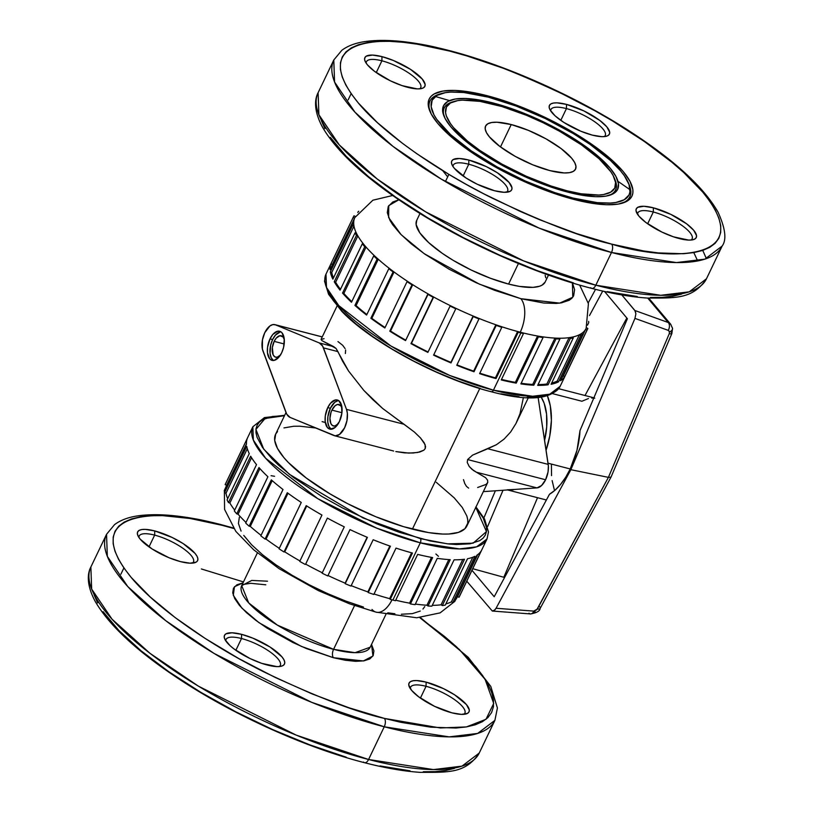 <?xml version="1.0" encoding="UTF-8"?>
<svg xmlns="http://www.w3.org/2000/svg" width="813" height="813" viewBox="0 0 813 813"><rect width="100%" height="100%" fill="white"/><g stroke="black" fill="none" stroke-linecap="round" stroke-linejoin="round"><path stroke-width="1.22" d="M672.046 327.283L672.056 327.334A6.331 3.445 170.9 0 1 672.534 328.381A6.331 3.445 170.9 0 1 669.526 331.948L669.282 333.665A6.331 1.474 23 0 0 671.863 333.533A6.331 1.474 -157 0 1 669.282 333.665L669.384 331.419L668.306 330.393L634.953 318.381L635.878 313.909L635.309 311.135L621.833 294.946L634.902 310.505L668.256 322.517L647.717 298.076L668.256 322.517L670.786 324.387M507.139 489.792L514.659 489.446A55.416 29.065 104.5 0 1 507.881 489.914M570.238 468.959L548.023 463.207L570.238 468.959A55.416 29.065 -75.5 0 0 580.004 430.575L576.986 450.219L570.238 468.959L565.726 477.201L560.645 484.314L555.177 490.066L549.486 494.263A55.416 29.065 -75.5 0 0 570.238 468.959M284.326 339.641L283.036 336.948L279.875 335.718L276.237 338.106L274.164 341.369L284.204 343.97L274.164 341.369A11.087 5.813 104.5 0 1 281.237 335.759A11.087 5.813 104.5 0 1 284.306 339.57M338.411 423.614L334.783 426.012L332.547 425.585L330.871 423.593L329.926 418.36L331.084 412.069L331.897 410.118L341.938 412.709L331.897 410.118A11.087 5.813 104.5 0 1 338.97 404.508A11.087 5.813 104.5 0 1 342.039 408.309M280.871 331.806A15.041 7.886 -75.5 0 0 272.629 339.539L270.018 338.869A15.041 7.886 104.5 0 1 279.621 331.257A15.041 7.886 104.5 0 1 281.684 352.761L283.615 347.283L284.255 338.909L282.05 332.873L280.8 331.765L277.772 331.186L272.833 334.438L270.018 338.869L267.548 347.232L267.447 352.72L269.652 358.767L270.902 359.874L273.93 360.444L278.869 357.192L281.684 352.761A15.041 7.886 104.5 0 1 272.081 360.372A15.041 7.886 104.5 0 1 270.018 338.869L272.629 339.539A15.041 7.886 -75.5 0 0 273.442 360.505M338.604 400.545A15.041 7.886 -75.5 0 0 330.363 408.289L327.751 407.608A15.041 7.886 104.5 0 1 337.354 399.996A15.041 7.886 104.5 0 1 339.417 421.51L341.877 413.136L341.551 405.25L338.533 400.504L335.505 399.935L330.566 403.187L327.751 407.608L325.281 415.971L325.18 421.459L327.375 427.506L330.088 429.183L334.986 427.526L339.417 421.51A15.041 7.886 104.5 0 1 329.814 429.122A15.041 7.886 104.5 0 1 327.751 407.608L330.363 408.289L327.893 416.652L327.791 422.14L328.97 426.581L331.247 429.284M324.031 338.655L321.074 339.499L321.958 340.637L333.777 346.694L319.316 342.944L275.485 324.834L322.233 336.938L275.485 324.834L319.316 342.944L322.659 346.155L346.49 409.376L347.364 413.37L346.968 420.565L344.641 427.719L339.499 434.437L335.251 435.859L290.119 417.425L286.776 414.213L262.396 349.112L262.467 339.814L264.794 332.649A15.833 8.303 104.5 0 1 274.906 324.641A15.833 8.303 104.5 0 1 275.485 324.834L272.802 324.6L269.936 325.942L264.794 332.649A15.833 8.303 104.5 0 0 262.945 350.992L285.983 412.506A18.994 9.959 104.5 0 0 290.119 417.425L333.95 435.544A15.833 8.303 104.5 0 0 334.529 435.738L393.634 451.032M345.627 349.986L345.373 353.513M337.964 341.582L342.68 345.291L345.078 348.594M523.399 397.496L520.025 413.654L516.011 423.421L510.676 431.947L504.121 439.071L496.438 444.701L487.759 448.746L548.196 464.386L487.759 448.746L472.556 455.138L467.627 459.558L545.594 479.751A15.833 8.303 -75.5 0 0 548.196 464.386L538.145 397.547L548.379 466.164L548.033 472.007L545.594 479.751L467.627 459.558L472.556 455.138L496.438 444.701L504.121 439.071L510.676 431.947L516.011 423.421L528.318 397.77M453.349 101.706A94.989 28.303 25.6 0 0 444.365 116.991A94.989 28.303 25.6 0 1 452.353 101.981L454.294 101.401A93.404 27.835 -154.4 0 1 494.334 104.44A93.404 27.835 -154.4 0 1 614.354 178.088A93.404 27.835 -154.4 0 1 566.813 190.73L566.783 191.868L566.813 190.73L581.132 193.789L598.825 195.029L603.48 194.531L610.634 192.183L614.719 188.128L615.573 182.508L613.154 175.547L610.746 171.645L599.018 158.718L581.386 144.826L559.395 131.167L543.216 122.783L526.56 115.344L502.058 106.594L480.016 101.381L462.323 100.131L457.668 100.629L450.504 102.977L446.428 107.042L445.575 112.651L446.378 115.985L450.402 123.515L453.583 127.651L467.414 141.035L479.751 150.344L501.753 164.002L526.235 176.238L551.092 186.014L566.813 190.73A93.404 27.835 -154.4 0 1 469.823 142.986A93.404 27.835 -154.4 0 1 454.294 101.401M493.105 102.977L493.085 104.115L493.105 102.977L501.093 105.212L526.418 114.257L543.643 121.94L560.37 130.608L575.939 139.938L589.781 149.551L601.335 159.094L610.177 168.189L615.949 176.492L618.449 183.697L617.575 189.5L613.348 193.697L605.949 196.126L595.644 196.685L582.85 195.354L568.033 192.193A96.574 28.77 -154.4 0 1 443.949 116.035A96.574 28.77 -154.4 0 1 493.105 102.977A96.574 28.77 -154.4 0 1 593.378 152.336A96.574 28.77 -154.4 0 1 609.435 195.323A96.574 28.77 -154.4 0 1 568.033 192.193L551.783 187.315L534.72 180.913L517.495 173.22L500.778 164.551L485.198 155.232L471.367 145.618L459.812 136.076L450.971 126.97L445.189 118.668L442.689 111.472L443.573 105.66L447.79 101.462L455.199 99.044L465.493 98.485L478.298 99.806L493.105 102.977M614.709 179.023A94.989 28.303 25.6 0 1 608.429 195.598A94.989 28.303 25.6 0 0 615.126 179.968L614.354 178.088M440.422 93.881A110.822 33.018 25.6 0 0 430.158 111.818A110.822 33.018 25.6 0 1 439.427 94.156L441.368 93.576A109.237 32.55 -154.4 0 1 488.196 97.123A109.237 32.55 -154.4 0 1 628.561 183.26A109.237 32.55 -154.4 0 1 572.952 198.047L572.931 199.175L572.952 198.047A109.237 32.55 -154.4 0 1 459.528 142.204A109.237 32.55 -154.4 0 1 441.368 93.576M486.967 95.66L486.946 96.808L486.967 95.66L496.255 98.261L525.737 108.79L545.787 117.733L565.248 127.824L583.378 138.677L599.486 149.877L612.931 160.974L623.225 171.563L629.953 181.238L632.86 189.612L632.839 193.209L631.833 196.37L629.851 199.063L626.925 201.258L618.307 204.083L606.315 204.734L591.417 203.189L574.181 199.5A112.407 33.496 -154.4 0 1 429.752 110.863A112.407 33.496 -154.4 0 1 486.967 95.66A112.407 33.496 -154.4 0 1 603.673 153.118A112.407 33.496 -154.4 0 1 622.362 203.148A112.407 33.496 -154.4 0 1 574.181 199.5L555.269 193.829L535.401 186.37L515.361 177.427L495.889 167.336L477.759 156.482L461.662 145.293L448.207 134.186L437.922 123.596L431.195 113.932L428.288 105.548L428.309 101.95L429.315 98.79L431.286 96.107L434.223 93.912L442.841 91.086L454.833 90.436L469.731 91.981L486.967 95.66M628.916 184.195A110.822 33.018 25.6 0 1 621.366 203.433A110.822 33.018 25.6 0 0 629.323 185.14L628.561 183.26M566.437 108.596A30.081 8.963 25.6 0 0 550.716 110.944A30.081 8.963 -154.4 0 1 550.98 109.491A30.081 8.963 -154.4 0 1 566.437 108.596L560.797 120.375L566.437 108.596A30.081 8.963 -154.4 0 1 594.394 121.544A30.081 8.963 -154.4 0 1 605.238 135.486A30.081 8.963 -154.4 0 1 604.272 136.604A30.081 8.963 25.6 0 0 596.112 122.773A30.081 8.963 25.6 0 0 566.437 108.596L566.519 104.399L566.437 108.596M592.311 135.121A33.252 9.908 -154.4 0 1 549.598 108.901A33.252 9.908 -154.4 0 1 566.519 104.399L583.917 110.934L599.801 120.436L606.823 126.858L609.669 132.194L609.364 134.196L607.911 135.639L605.37 136.472L601.823 136.665L592.311 135.121L580.848 131.239L563.795 122.397L555.055 115.802L550.025 109.806L549.161 107.326L549.466 105.334L550.919 103.881L553.47 103.048L557.017 102.855L566.519 104.399A33.252 9.908 -154.4 0 1 601.041 121.401A33.252 9.908 -154.4 0 1 606.569 136.198A33.252 9.908 -154.4 0 1 592.311 135.121M653.296 212.01A30.081 8.963 25.6 0 0 637.575 214.368A30.081 8.963 -154.4 0 1 637.839 212.915A30.081 8.963 -154.4 0 1 653.296 212.01L647.656 223.788L653.296 212.01A30.081 8.963 -154.4 0 1 681.253 224.957A30.081 8.963 -154.4 0 1 692.097 238.9A30.081 8.963 -154.4 0 1 691.131 240.028A30.081 8.963 25.6 0 0 682.971 226.187A30.081 8.963 25.6 0 0 653.296 212.01L653.378 207.823L653.296 212.01M679.17 238.534A33.252 9.908 -154.4 0 1 636.457 212.325A33.252 9.908 -154.4 0 1 653.378 207.823L670.776 214.358L686.66 223.86L693.682 230.272L696.528 235.607L696.223 237.609L694.769 239.052L692.219 239.896L688.672 240.089L673.581 236.857L661.772 232.01L645.888 222.508L638.866 216.085L636.02 210.75L636.325 208.748L637.778 207.305L643.876 206.278L653.378 207.823A33.252 9.908 -154.4 0 1 687.9 224.815A33.252 9.908 -154.4 0 1 693.428 239.622A33.252 9.908 -154.4 0 1 679.17 238.534M468.755 164.236A30.081 8.963 25.6 0 0 453.024 166.594A30.081 8.963 -154.4 0 1 453.298 165.13A30.081 8.963 -154.4 0 1 468.755 164.236L463.105 176.014L468.755 164.236A30.081 8.963 -154.4 0 1 496.702 177.183A30.081 8.963 -154.4 0 1 507.546 191.126A30.081 8.963 -154.4 0 1 506.58 192.254A30.081 8.963 25.6 0 0 498.42 178.413A30.081 8.963 25.6 0 0 468.755 164.236L468.827 160.049L468.755 164.236M494.629 190.76A33.252 9.908 -154.4 0 1 451.906 164.541A33.252 9.908 -154.4 0 1 468.827 160.049L486.225 166.574L497.353 172.773L509.131 182.498L511.987 187.833L511.682 189.836L510.229 191.279L504.131 192.305L494.629 190.76L477.231 184.236L466.113 178.037L454.325 168.311L452.333 165.446L451.479 162.976L451.774 160.974L453.227 159.531L459.325 158.505L468.827 160.049A33.252 9.908 -154.4 0 1 503.349 177.041A33.252 9.908 -154.4 0 1 508.877 191.838A33.252 9.908 -154.4 0 1 494.629 190.76M381.897 60.812A30.081 8.963 25.6 0 0 366.165 63.17A30.081 8.963 -154.4 0 1 366.439 61.717A30.081 8.963 -154.4 0 1 381.897 60.812L376.256 72.591L381.897 60.812A30.081 8.963 -154.4 0 1 409.854 73.759A30.081 8.963 -154.4 0 1 420.697 87.702A30.081 8.963 -154.4 0 1 419.721 88.83A30.081 8.963 25.6 0 0 411.561 74.989A30.081 8.963 25.6 0 0 381.897 60.812L381.978 56.625L381.897 60.812M407.77 87.337A33.252 9.908 -154.4 0 1 365.047 61.127A33.252 9.908 -154.4 0 1 381.978 56.625L393.441 60.508L410.494 69.349L422.272 79.074L425.128 84.42L424.823 86.412L423.37 87.855L420.819 88.698L417.272 88.891L402.171 85.66L390.372 80.812L374.488 71.31L367.466 64.888L365.474 62.032L364.62 59.552L364.915 57.55L366.368 56.107L372.466 55.081L381.978 56.625A33.252 9.908 -154.4 0 1 416.49 73.617A33.252 9.908 -154.4 0 1 422.018 88.424A33.252 9.908 -154.4 0 1 407.77 87.337M138.921 537.474A30.081 8.963 -154.4 0 1 139.196 536.011A30.081 8.963 -154.4 0 1 154.653 535.117L154.724 530.919A33.252 9.908 -154.4 0 1 189.246 547.921A33.252 9.908 -154.4 0 1 194.774 562.718A33.252 9.908 -154.4 0 1 180.527 561.641L169.053 557.759L152.011 548.917L140.222 539.182L138.23 536.326L137.377 533.846L137.671 531.854L139.125 530.401L141.675 529.568L145.222 529.375L154.724 530.919L172.122 537.454L183.25 543.643L195.029 553.379L197.02 556.234L197.874 558.714L197.579 560.716L196.126 562.159L190.029 563.185L180.527 561.641A33.252 9.908 -154.4 0 1 137.804 535.421A33.252 9.908 -154.4 0 1 154.724 530.919L154.653 535.117A30.081 8.963 25.6 0 0 138.921 537.464M241.512 638.53A30.081 8.963 25.6 0 0 225.78 640.888A30.081 8.963 -154.4 0 1 226.055 639.435A30.081 8.963 -154.4 0 1 241.512 638.53L235.861 650.309L241.512 638.53A30.081 8.963 -154.4 0 1 269.459 651.477A30.081 8.963 -154.4 0 1 280.302 665.42A30.081 8.963 -154.4 0 1 279.337 666.548A30.081 8.963 25.6 0 0 271.176 652.707A30.081 8.963 25.6 0 0 241.512 638.53L241.583 634.343L241.512 638.53M267.386 665.054A33.252 9.908 -154.4 0 1 224.662 638.845A33.252 9.908 -154.4 0 1 241.583 634.343L253.056 638.225L270.099 647.067L281.887 656.792L283.879 659.658L284.733 662.138L284.438 664.13L282.985 665.573L280.434 666.416L276.887 666.609L261.786 663.378L249.987 658.53L234.103 649.028L230.12 645.735L225.089 639.75L224.225 637.27L224.53 635.268L225.984 633.825L232.081 632.799L241.583 634.343A33.252 9.908 -154.4 0 1 276.105 651.335A33.252 9.908 -154.4 0 1 281.633 666.142A33.252 9.908 -154.4 0 1 267.386 665.054M426.053 686.304A30.081 8.963 25.6 0 0 410.321 688.662A30.081 8.963 -154.4 0 1 410.595 687.209A30.081 8.963 -154.4 0 1 426.053 686.304L420.412 698.093L426.053 686.304A30.081 8.963 -154.4 0 1 454.01 699.261A30.081 8.963 -154.4 0 1 464.853 713.204A30.081 8.963 -154.4 0 1 463.877 714.322A30.081 8.963 25.6 0 0 455.727 700.491A30.081 8.963 25.6 0 0 426.053 686.304L426.134 682.117L426.053 686.304M451.926 712.838A33.252 9.908 -154.4 0 1 409.203 686.619A33.252 9.908 -154.4 0 1 426.134 682.117L443.532 688.652L454.65 694.841L466.428 704.576L469.284 709.912L468.979 711.914L467.526 713.357L461.428 714.383L451.926 712.838L434.528 706.304L418.644 696.802L411.622 690.379L408.776 685.044L409.081 683.052L410.535 681.599L413.085 680.766L416.622 680.572L426.134 682.117A33.252 9.908 -154.4 0 1 460.656 699.119A33.252 9.908 -154.4 0 1 466.174 713.916A33.252 9.908 -154.4 0 1 451.926 712.838M154.653 535.117L149.003 546.895L154.653 535.117A30.081 8.963 -154.4 0 1 182.6 548.064A30.081 8.963 -154.4 0 1 193.443 562.007A30.081 8.963 -154.4 0 1 192.478 563.124A30.081 8.963 25.6 0 0 184.317 549.293A30.081 8.963 25.6 0 0 154.653 535.117M442.679 170.608L447.678 176.848M333.574 649.333A6.331 3.323 -75.5 0 0 333.421 657.717L301.369 646.406L259.012 622.687L241.868 608.104L233.29 595.299L234.479 586.701L243.026 582.85L236.837 584.832L233.443 588.206L232.731 592.87L234.744 598.653L239.388 605.329L246.481 612.636L255.77 620.299L266.877 628.022L292.822 642.473L306.664 648.652L333.421 657.717A6.331 3.323 104.5 0 1 333.574 649.333A71.239 21.229 25.6 0 0 370.189 647.209L355.057 652.676L333.574 649.333L354.539 605.594L333.574 649.333L277.304 625.085L248.707 602.921L241.695 585.645A71.239 21.229 25.6 0 0 267.375 618.663A71.239 21.229 25.6 0 0 333.574 649.333M267.518 581.204L251.756 580.421L241.695 585.645L243.697 584.374L250.739 583.297L265.79 584.811M591.823 288.422A6.331 3.323 -75.5 0 0 595.817 285.2L611.488 252.487A6.331 3.323 -75.5 0 0 611.64 244.113C582.789 237.65 542.932 222.295 492.078 198.047C442.648 173.657 385.159 135.578 358.32 102.987C300.668 32.144 395.86 34.126 449.498 51.046L417.455 44.207L402.994 42.266L389.752 41.331L377.872 41.433L367.466 42.54L358.624 44.674L351.45 47.794L345.992 51.869L342.314 56.869L340.444 62.753L340.413 69.44L342.202 76.889L345.81 85.009L351.206 93.739L358.32 102.987L377.445 122.682L402.455 143.322L416.876 153.759L448.847 174.348L466.103 184.307L483.969 193.911L520.869 211.695L539.558 219.703L576.478 233.555L611.64 244.113L643.693 250.963L658.154 252.904L683.266 253.737L693.682 252.619L702.513 250.495L709.698 247.376L715.155 243.29L718.834 238.29L720.704 232.416L720.735 225.719L718.936 218.28L715.328 210.15L709.942 201.421L702.828 192.173L683.703 172.488L671.873 162.234L644.272 141.401L612.291 120.812L595.045 110.853L558.866 92.093L521.59 75.467L502.993 68.15L466.774 55.884L449.498 51.046A6.331 3.323 -75.5 0 0 448.42 50.355A6.331 3.323 -75.5 0 0 447.241 50.477A6.331 3.323 104.5 0 1 448.42 50.355A6.331 3.323 104.5 0 1 449.498 51.046C478.359 57.51 518.216 72.865 569.07 97.113C618.5 121.503 675.989 159.582 702.828 192.173C760.48 263.016 665.288 261.034 611.64 244.113A6.331 3.323 104.5 0 1 611.488 252.487L676.406 262.579L704.901 259.134L722.137 246.065A215.313 64.156 -154.4 0 1 611.488 252.487L595.817 285.2A215.313 64.156 25.6 0 0 706.467 278.778L689.231 291.837L660.735 295.292L595.817 285.2A6.331 3.323 104.5 0 1 591.823 288.422A6.331 3.323 104.5 0 1 590.746 287.731M697.706 260.953L693.794 252.599M630.085 189.764L617.951 181.309M449.538 100.609L435.341 96.462M702.757 250.414L706.385 258.625M545.127 282.091L542.007 285.18L539.558 286.247L533.003 287.355L519.507 286.41L508.582 284.072L518.42 263.534L508.582 284.072A71.239 21.229 25.6 0 0 545.198 281.948L548.49 275.058M586.417 327.771A128.241 38.211 25.6 0 1 585.553 329.458L586.986 330.149L564.781 376.48L563.358 375.799A128.241 38.211 -154.4 0 1 562.037 377.537A128.241 38.211 25.6 0 0 563.358 375.799L585.553 329.458A128.241 38.211 -154.4 0 1 581.356 333.635L582.718 334.387L560.513 380.728A129.826 38.678 25.6 0 0 564.781 376.48L563.358 375.799L585.553 329.458L586.986 330.149A129.826 38.678 -154.4 0 0 587.84 328.462L586.427 327.781L587.84 328.462A129.826 38.678 -154.4 0 1 587.575 329.062A129.826 38.678 -154.4 0 1 586.986 330.149L564.781 376.48A129.826 38.678 -154.4 0 1 560.513 380.728L582.718 334.387A129.826 38.678 -154.4 0 1 580.756 335.505L558.561 381.836A129.826 38.678 -154.4 0 1 551.072 384.295L573.277 337.954A129.826 38.678 -154.4 0 1 570.299 338.452L548.104 384.793A129.826 38.678 -154.4 0 1 537.688 385.362L559.893 339.021A129.826 38.678 -154.4 0 1 556.011 338.889L533.806 385.23A129.826 38.678 -154.4 0 1 520.859 383.888L543.064 337.547A129.826 38.678 -154.4 0 1 538.43 336.795L516.225 383.136A129.826 38.678 -154.4 0 1 501.255 379.935L523.45 333.594A129.826 38.678 -154.4 0 1 520.859 332.934A129.826 38.678 -154.4 0 1 518.237 332.243L496.032 378.584A129.826 38.678 -154.4 0 1 479.609 373.655A129.826 38.678 25.6 0 0 496.032 378.584L495.422 377.852L517.617 331.511A128.241 38.211 25.6 0 0 520.249 332.202A25.335 13.282 -75.5 0 0 520.869 298.696L543.765 303.025L556.133 303.442L561.265 302.883L569.151 300.302L571.834 298.29L573.653 295.83L574.588 289.641L572.423 282.944L572.779 297.223L559.69 303.117L520.869 298.696A25.335 13.282 104.5 0 1 520.249 332.202A128.241 38.211 25.6 0 0 522.84 332.863A128.241 38.211 25.6 0 0 537.566 336.013A128.241 38.211 25.6 0 0 542.21 336.765A128.241 38.211 25.6 0 0 554.944 338.086A128.241 38.211 25.6 0 0 558.826 338.218A128.241 38.211 25.6 0 0 569.07 337.659A128.241 38.211 25.6 0 0 572.037 337.151A128.241 38.211 25.6 0 0 579.405 334.743A128.241 38.211 25.6 0 0 581.356 333.635A128.241 38.211 25.6 0 0 585.553 329.458A128.241 38.211 25.6 0 0 586.143 328.381L588.419 303.666L579.669 285.099M491.438 391.785A3.171 1.656 -75.5 0 0 493.43 390.179L520.859 332.934L493.43 390.179A129.826 38.678 25.6 0 0 560.147 386.307L549.761 394.183L532.576 396.266L493.43 390.179A3.171 1.656 104.5 0 1 491.438 391.785A3.171 1.656 104.5 0 1 490.9 391.439M588.734 322.588L587.484 325.2L588.734 322.588A129.826 38.678 -154.4 0 0 588.612 321.389A129.826 38.678 -154.4 0 1 588.734 322.588M475.808 507.373L486.459 531.611L473.105 543.175L447.587 543.856L420.372 538.643A3.171 1.656 104.5 0 1 420.301 542.83L459.436 548.907L476.621 546.834L487.007 538.958A129.826 38.678 -154.4 0 1 420.301 542.83L392.872 600.065A129.826 38.678 25.6 0 0 395.464 600.726L417.669 554.385A129.826 38.678 25.6 0 0 432.638 557.586L410.433 603.927A129.826 38.678 25.6 0 0 415.077 604.679L437.282 558.338A129.826 38.678 25.6 0 0 450.219 559.679L428.014 606.02A129.826 38.678 25.6 0 0 431.896 606.152L454.101 559.811A129.826 38.678 25.6 0 0 464.518 559.242L442.313 605.583A129.826 38.678 25.6 0 0 445.29 605.085L467.495 558.744A129.826 38.678 25.6 0 0 474.975 556.295L452.77 602.636A129.826 38.678 25.6 0 0 454.731 601.518L476.926 555.177A129.826 38.678 25.6 0 0 481.194 550.94L458.999 597.281A129.826 38.678 25.6 0 0 459.589 596.193L487.007 538.958L488.481 531.926L484.538 518.979L476.001 506.966M322.1 421.632L325.322 422.486M482.058 549.253L459.853 595.594A129.826 38.678 -154.4 0 1 458.999 597.281L457.567 596.59A128.241 38.211 -154.4 0 1 456.256 598.338A128.241 38.211 25.6 0 0 457.567 596.59L477.648 554.69L457.567 596.59L458.999 597.281L481.194 550.94A129.826 38.678 -154.4 0 1 476.926 555.177L454.731 601.518A129.826 38.678 -154.4 0 1 452.77 602.636L474.975 556.295A129.826 38.678 -154.4 0 1 467.495 558.744L445.29 605.085A129.826 38.678 -154.4 0 1 442.313 605.583L464.518 559.242A129.826 38.678 -154.4 0 1 454.101 559.811L431.896 606.152A129.826 38.678 -154.4 0 1 428.014 606.02L450.219 559.679A129.826 38.678 -154.4 0 1 437.282 558.338L415.077 604.679A129.826 38.678 -154.4 0 1 410.433 603.927L432.638 557.586A129.826 38.678 -154.4 0 1 417.669 554.385L395.464 600.726A129.826 38.678 -154.4 0 1 392.872 600.065L420.301 542.83A129.826 38.678 -154.4 0 1 299.651 486.936A129.826 38.678 -154.4 0 1 252.853 426.764L253.331 440.057L265.638 458.247L317.751 498.643L376.653 528.125L420.301 542.83A3.171 1.656 -75.5 0 0 420.372 538.643L363.126 517.983L289.337 474.274L263.717 449.152L255.922 429.406L265.089 418.482L284.489 415.707L272.385 416.48L262.68 419.66L259.367 422.13L257.142 425.158L256.014 428.725L255.993 432.78L257.081 437.292L262.528 447.506L272.162 458.969L278.432 465.046L293.595 477.556L321.714 496.357L342.995 508.216L376.683 523.846L399.061 532.241L430.372 541.011L448.563 543.968L456.581 544.527L470.087 543.795L479.802 540.615L483.105 538.145L485.341 535.106L486.469 531.55L486.489 527.495L483.217 518.054L475.635 507.16M445.87 603.876A128.241 38.211 25.6 0 0 451.418 601.874A128.241 38.211 -154.4 0 1 446.357 603.744M432.282 605.35A128.241 38.211 25.6 0 0 441.073 604.791A128.241 38.211 -154.4 0 1 433.939 605.329M415.372 604.069A128.241 38.211 25.6 0 0 426.947 605.218A128.241 38.211 -154.4 0 1 418.37 604.455M395.718 600.207A128.241 38.211 25.6 0 0 409.579 603.144A128.241 38.211 -154.4 0 1 400.26 601.274M392.008 599.842A25.335 13.282 104.5 0 1 376.287 612.209A25.335 13.282 104.5 0 1 371.978 609.445M364.58 762.716A6.331 3.323 -75.5 0 0 368.574 759.494L384.244 726.792A6.331 3.323 -75.5 0 0 384.397 718.407L400.89 722.32L430.91 727.198L456.022 728.031L466.438 726.913L475.27 724.79L482.455 721.67L487.912 717.584L491.591 712.584L493.461 706.71L493.491 700.023L491.692 692.574L488.085 684.444L482.698 675.715L475.575 666.477L456.449 646.782L444.63 636.528L419.772 617.626L459.264 649.384L485.117 679.373L493.704 703.448L485.991 719.292L466.408 726.924L440.3 727.96L384.397 718.407A6.331 3.323 104.5 0 1 384.244 726.792L449.162 736.873L477.658 733.428L494.893 720.369A215.313 64.156 -154.4 0 1 384.244 726.792L368.574 759.494A215.313 64.156 25.6 0 0 479.223 753.072L461.987 766.141L433.492 769.586L368.574 759.494A6.331 3.323 104.5 0 1 364.58 762.716A6.331 3.323 104.5 0 1 363.502 762.025M219.998 524.771A6.331 3.323 104.5 0 1 221.177 524.659A6.331 3.323 104.5 0 1 222.254 525.35L233.677 528.47L222.254 525.35A6.331 3.323 -75.5 0 0 221.177 524.659A6.331 3.323 -75.5 0 0 219.998 524.771M243.473 581.925L201.36 568.958M511.225 124.552L500.493 146.94L511.225 124.552L528.43 130.375L545.96 138.82L561.143 148.596L571.681 158.22L574.659 162.509L575.95 166.228L575.502 169.226L573.317 171.401L569.496 172.651L564.181 172.935L549.923 170.618A49.867 14.858 -154.4 0 1 503.572 149.145A49.867 14.858 -154.4 0 1 485.595 126.035A49.867 14.858 -154.4 0 1 511.225 124.552A49.867 14.858 -154.4 0 1 557.566 146.015A49.867 14.858 -154.4 0 1 575.543 169.134A49.867 14.858 -154.4 0 1 549.923 170.618L532.718 164.795L515.188 156.35L499.995 146.564L489.467 136.94L486.479 132.651L485.188 128.932L485.646 125.934L487.83 123.769L491.652 122.519L496.967 122.224L511.225 124.552M286.003 412.547L275.577 434.305A106.076 31.605 25.6 0 0 313.818 483.471A106.076 31.605 25.6 0 0 412.394 529.131L479.772 388.502L412.394 529.131A106.076 31.605 25.6 0 0 466.896 525.97L487.739 482.424L487.566 480.168L485.615 477.698L473.461 470.483L469.213 466.489L467.231 462.424L467.627 459.558L467.231 462.424L469.213 466.489L471.987 469.345L476.499 472.241L536.936 487.891A15.833 8.303 -75.5 0 0 545.594 479.751L541.539 485.554L536.936 487.891L476.499 472.241L485.615 477.698L487.566 480.168L487.739 482.424L486.123 484.406L477.668 487.485M451.418 601.874L472.8 557.24L451.418 601.874L452.77 602.636L451.418 601.874M441.073 604.791L462.8 559.456L441.073 604.791L442.313 605.583L441.073 604.791M426.947 605.218L448.806 559.598L426.947 605.218L428.014 606.02L426.947 605.218M409.579 603.144L431.5 557.383L409.579 603.144L410.433 603.927L409.579 603.144M374.041 593.978A128.241 38.211 25.6 0 0 389.63 598.642L411.591 552.81L389.63 598.642A128.241 38.211 -154.4 0 1 379.163 595.614M412.445 553.033A129.826 38.678 -154.4 0 1 396.022 548.104A129.826 38.678 25.6 0 0 412.445 553.033L390.25 599.374A129.826 38.678 25.6 0 0 392.872 600.065A129.826 38.678 -154.4 0 1 390.25 599.374L412.445 553.033M351.175 585.645A128.241 38.211 25.6 0 0 367.872 591.894L389.854 546.011L367.872 591.894A128.241 38.211 -154.4 0 1 355.637 587.403M390.423 546.214A129.826 38.678 -154.4 0 1 373.167 539.741A129.826 38.678 25.6 0 0 390.423 546.214L368.218 592.545A129.826 38.678 25.6 0 0 373.817 594.445L396.022 548.104L373.817 594.445A129.826 38.678 -154.4 0 1 368.218 592.545L390.423 546.214M328.005 575.513A128.241 38.211 25.6 0 0 345.139 583.165L367.13 537.251L345.139 583.165A128.241 38.211 -154.4 0 1 328.005 575.513M367.405 537.373A129.826 38.678 -154.4 0 1 349.997 529.598A129.826 38.678 25.6 0 0 367.405 537.373L345.2 583.704A129.826 38.678 25.6 0 0 350.972 586.071L373.167 539.741L350.972 586.071A129.826 38.678 -154.4 0 1 345.2 583.704L367.405 537.373M305.668 564.141A128.241 38.211 25.6 0 0 322.294 572.759A128.241 38.211 -154.4 0 1 305.668 564.141L327.385 518.084A129.826 38.678 25.6 0 0 344.285 526.854A129.826 38.678 -154.4 0 1 327.385 518.084L305.668 564.141M284.753 551.844A128.241 38.211 25.6 0 0 299.967 560.96A128.241 38.211 -154.4 0 1 284.753 551.844L306.735 505.971L284.753 551.844L284.001 551.976L306.206 505.635A129.826 38.678 25.6 0 0 321.958 515.056A129.826 38.678 -154.4 0 1 306.206 505.635L284.001 551.976L284.753 551.844M266.054 539.1A128.241 38.211 25.6 0 0 279.286 548.328A128.241 38.211 -154.4 0 1 266.054 539.1L288.005 493.267L266.054 539.1L265.079 539.07L287.284 492.729A129.826 38.678 25.6 0 0 301.267 502.454A129.826 38.678 -154.4 0 1 287.284 492.729L265.079 539.07L266.054 539.1M250.282 526.397A128.241 38.211 25.6 0 0 261.064 535.32A128.241 38.211 -154.4 0 1 250.282 526.397L272.203 480.646L250.282 526.397L249.124 526.204L271.329 479.863A129.826 38.678 25.6 0 0 283.015 489.507A129.826 38.678 -154.4 0 1 271.329 479.863L249.124 526.204L250.282 526.397M238.067 514.212A128.241 38.211 25.6 0 0 246.004 522.444A128.241 38.211 -154.4 0 1 238.067 514.212L259.916 468.613L238.067 514.212L236.766 513.877L258.961 467.536A129.826 38.678 25.6 0 0 267.904 476.733A129.826 38.678 -154.4 0 1 258.961 467.536L236.766 513.877L238.067 514.212M229.866 503.023A128.241 38.211 25.6 0 0 234.703 510.127A128.241 38.211 -154.4 0 1 229.866 503.023L251.573 457.719L229.866 503.023L228.463 502.546L250.668 456.215A129.826 38.678 25.6 0 0 256.512 464.609A129.826 38.678 -154.4 0 1 250.668 456.215L228.463 502.546L229.866 503.023M225.984 493.257A128.241 38.211 25.6 0 0 227.681 498.684A128.241 38.211 -154.4 0 1 225.984 493.257L247.325 448.715L225.984 493.257L224.551 492.668L246.746 446.327A129.826 38.678 25.6 0 0 249.276 453.603A129.826 38.678 -154.4 0 1 246.746 446.327L224.551 492.668L225.984 493.257M226.593 485.3A128.241 38.211 25.6 0 0 226.156 486.55A128.241 38.211 -154.4 0 1 226.593 485.3L246.461 443.827L226.593 485.3L225.16 484.609L247.365 438.278A129.826 38.678 25.6 0 0 246.481 444.142A129.826 38.678 -154.4 0 1 247.365 438.278L225.16 484.609L226.593 485.3L225.526 487.881M551.072 384.295A129.826 38.678 25.6 0 0 558.561 381.836L557.2 381.084A128.241 38.211 -154.4 0 1 551.651 383.086A128.241 38.211 25.6 0 0 557.2 381.084L579.405 334.743A128.241 38.211 -154.4 0 1 572.037 337.151L573.277 337.954L572.037 337.151A128.241 38.211 25.6 0 1 569.07 337.659A128.241 38.211 -154.4 0 1 558.826 338.218L559.893 339.021L558.826 338.218A128.241 38.211 25.6 0 1 554.944 338.086A128.241 38.211 -154.4 0 1 542.21 336.765L543.064 337.547L542.21 336.765A128.241 38.211 25.6 0 1 537.566 336.013A128.241 38.211 -154.4 0 1 522.84 332.863L523.45 333.594L522.84 332.863A128.241 38.211 25.6 0 1 520.249 332.202A128.241 38.211 25.6 0 1 517.617 331.511A128.241 38.211 -154.4 0 1 501.458 326.663A128.241 38.211 25.6 0 0 517.617 331.511L518.237 332.243L496.032 378.584L495.422 377.852A128.241 38.211 -154.4 0 1 479.822 373.187A128.241 38.211 25.6 0 0 495.422 377.852L517.617 331.511L518.237 332.243A129.826 38.678 -154.4 0 0 520.859 332.934A129.826 38.678 -154.4 0 0 523.45 333.594L501.255 379.935A129.826 38.678 25.6 0 0 516.225 383.136L515.371 382.354A128.241 38.211 -154.4 0 1 501.499 379.417A128.241 38.211 25.6 0 0 515.371 382.354L537.566 336.013L538.43 336.795L516.225 383.136L515.371 382.354L537.566 336.013L538.43 336.795A129.826 38.678 -154.4 0 0 543.064 337.547L520.859 383.888A129.826 38.678 25.6 0 0 533.806 385.23L532.739 384.427A128.241 38.211 -154.4 0 1 521.163 383.269A128.241 38.211 25.6 0 0 532.739 384.427L554.944 338.086L556.011 338.889L533.806 385.23L532.739 384.427L554.944 338.086L556.011 338.889A129.826 38.678 -154.4 0 0 559.893 339.021L537.688 385.362A129.826 38.678 25.6 0 0 548.104 384.793L546.864 384A128.241 38.211 -154.4 0 1 538.074 384.559A128.241 38.211 25.6 0 0 546.864 384L569.07 337.659L570.299 338.452L548.104 384.793L546.864 384L569.07 337.659L570.299 338.452A129.826 38.678 -154.4 0 0 573.277 337.954L551.072 384.295M456.754 365.281A129.826 38.678 25.6 0 0 474.009 371.754L473.654 371.104A128.241 38.211 -154.4 0 1 456.967 364.844A128.241 38.211 25.6 0 0 473.654 371.104L495.859 324.763A128.241 38.211 -154.4 0 1 478.887 318.391A128.241 38.211 25.6 0 0 495.859 324.763A128.241 38.211 25.6 0 0 501.458 326.663L501.804 327.314A129.826 38.678 -154.4 0 1 496.204 325.413L474.009 371.754A129.826 38.678 -154.4 0 1 456.754 365.281L478.959 318.94A129.826 38.678 -154.4 0 1 473.196 316.572L450.92 362.364A128.241 38.211 -154.4 0 1 433.796 354.722A128.241 38.211 25.6 0 0 450.92 362.364L473.125 316.023A128.241 38.211 -154.4 0 1 455.991 308.381A128.241 38.211 25.6 0 0 473.125 316.023A128.241 38.211 25.6 0 0 478.887 318.391L478.959 318.94L478.887 318.391A128.241 38.211 25.6 0 1 473.125 316.023L450.991 362.913A129.826 38.678 -154.4 0 1 433.583 355.149A129.826 38.678 25.6 0 0 450.991 362.913L473.196 316.572A129.826 38.678 -154.4 0 0 478.959 318.94L456.754 365.281M410.971 343.635A129.826 38.678 25.6 0 0 427.872 352.395A129.826 38.678 -154.4 0 1 410.971 343.635L433.166 297.294A129.826 38.678 -154.4 0 1 427.74 294.265L405.545 340.606A129.826 38.678 -154.4 0 1 389.793 331.186A129.826 38.678 25.6 0 0 405.545 340.606L428.227 293.991A128.241 38.211 -154.4 0 1 412.74 284.713L390.535 331.054L389.793 331.186L411.998 284.845A129.826 38.678 -154.4 0 1 407.049 281.654L384.854 327.995A129.826 38.678 -154.4 0 1 370.86 318.279A129.826 38.678 25.6 0 0 384.854 327.995L407.049 281.654L407.801 281.532A128.241 38.211 -154.4 0 1 394.041 271.969L371.836 318.31L370.86 318.279L393.065 271.938A129.826 38.678 -154.4 0 1 388.797 268.717L366.602 315.058A129.826 38.678 -154.4 0 1 354.915 305.414A129.826 38.678 25.6 0 0 366.602 315.058L388.797 268.717L389.773 268.747A128.241 38.211 -154.4 0 1 378.279 259.256L356.074 305.597L354.915 305.414L377.11 259.073A129.826 38.678 -154.4 0 1 373.685 255.943L351.48 302.273A129.826 38.678 -154.4 0 1 342.547 293.076A129.826 38.678 25.6 0 0 351.48 302.273L373.685 255.943L374.844 256.125A128.241 38.211 -154.4 0 1 366.053 247.081L343.858 293.422L342.547 293.076L364.752 246.735A129.826 38.678 -154.4 0 1 362.293 243.819L340.088 290.15A129.826 38.678 -154.4 0 1 334.255 281.755A129.826 38.678 25.6 0 0 340.088 290.15L362.293 243.819L363.604 244.154A128.241 38.211 -154.4 0 1 357.852 235.892L335.647 282.233L334.255 281.755L356.45 235.414A129.826 38.678 -154.4 0 1 355.057 232.813L332.863 279.154A129.826 38.678 -154.4 0 1 330.332 271.877A129.826 38.678 25.6 0 0 332.863 279.154L355.057 232.813L356.46 233.29A128.241 38.211 -154.4 0 1 353.98 226.126L331.775 272.467L330.332 271.877L352.537 225.536A129.826 38.678 -154.4 0 1 352.263 223.351L330.058 269.692A129.826 38.678 -154.4 0 1 330.952 263.819A129.826 38.678 25.6 0 0 330.058 269.692L352.263 223.351L353.706 223.941A128.241 38.211 -154.4 0 1 354.58 218.169L332.375 264.51L330.952 263.819L353.147 217.478A129.826 38.678 -154.4 0 1 353.421 216.878A129.826 38.678 -154.4 0 1 354.011 215.801L355.393 216.461L354.011 215.801A129.826 38.678 -154.4 0 0 353.147 217.478L354.58 218.169A128.241 38.211 25.6 0 0 353.706 223.941A128.241 38.211 25.6 0 0 353.98 226.126A128.241 38.211 25.6 0 0 356.46 233.29A128.241 38.211 25.6 0 0 357.852 235.892A128.241 38.211 25.6 0 0 363.604 244.154A128.241 38.211 25.6 0 0 366.053 247.081A128.241 38.211 25.6 0 0 374.844 256.125A128.241 38.211 25.6 0 0 378.279 259.256A128.241 38.211 25.6 0 0 389.773 268.747A128.241 38.211 25.6 0 0 394.041 271.969A128.241 38.211 25.6 0 0 407.801 281.532A128.241 38.211 25.6 0 0 412.74 284.713A128.241 38.211 25.6 0 0 428.227 293.991A128.241 38.211 25.6 0 0 433.654 297.009L410.971 343.635L433.654 297.009A128.241 38.211 25.6 0 0 450.29 305.637A128.241 38.211 -154.4 0 1 433.654 297.009L411.459 343.35A128.241 38.211 25.6 0 0 428.075 351.968A128.241 38.211 -154.4 0 1 411.459 343.35L410.971 343.635M405.748 340.169A128.241 38.211 -154.4 0 1 390.535 331.054A128.241 38.211 25.6 0 0 405.748 340.169M385.077 327.527A128.241 38.211 -154.4 0 1 371.836 318.31A128.241 38.211 25.6 0 0 385.077 327.527M366.846 314.529A128.241 38.211 -154.4 0 1 356.074 305.597A128.241 38.211 25.6 0 0 366.846 314.529M351.785 301.653A128.241 38.211 -154.4 0 1 343.858 293.422A128.241 38.211 25.6 0 0 351.785 301.653M340.484 289.337A128.241 38.211 -154.4 0 1 335.647 282.233A128.241 38.211 25.6 0 0 340.484 289.337M333.462 277.894A128.241 38.211 -154.4 0 1 331.775 272.467A128.241 38.211 25.6 0 0 333.462 277.894M331.948 265.76A128.241 38.211 -154.4 0 1 332.375 264.51A128.241 38.211 25.6 0 0 331.948 265.76M321.775 338.838L321.074 339.499L321.958 340.637L336.054 348.472L348.553 371.002L363.777 390.342L372.832 399.63L382.669 408.482L414.437 432.079L420.443 437.892L425.077 444.559L425.24 448.542L423.858 450.199L417.669 452.485L408.858 453.095L395.819 451.561L404.478 452.871L413.268 453.004L419.833 452.008L423.858 450.199L425.24 448.542L425.575 446.51L424.173 442.76L420.443 437.892L414.437 432.079L404.071 424.284L346.49 409.376A15.833 8.303 104.5 0 1 344.875 427.221A15.833 8.303 104.5 0 1 334.529 435.738M454.376 768.407L445.534 770.531L435.128 771.649L423.248 771.74M410.016 770.815L379.996 765.927M346.226 757.188L310.007 744.921L272.731 729.607L235.821 711.822L200.709 692.259L168.738 671.67L141.127 650.837L118.952 630.573L103.068 611.65M97.672 602.921L94.064 594.801M368.574 759.494L296.186 735.115L198.504 686.213L149.999 653.337L112.062 619.221L91.656 589.049L90.863 567.007A215.313 64.156 25.6 0 0 168.484 666.802A215.313 64.156 25.6 0 0 368.574 759.494M384.244 726.792A215.313 64.156 -154.4 0 1 184.155 634.099A215.313 64.156 -154.4 0 1 106.544 534.293L107.326 556.346L127.732 586.519L165.669 620.624L214.175 653.5L311.857 702.402L384.244 726.792M384.397 718.407C355.545 711.944 315.688 696.589 264.835 672.351C215.404 647.961 157.915 609.882 131.076 577.281C73.424 506.448 168.616 508.42 222.254 525.35L190.212 518.501L162.509 515.635L150.629 515.727L140.222 516.844L131.381 518.968L124.206 522.088L118.749 526.174L115.06 531.174L113.2 537.047L113.159 543.734L114.958 551.184L118.566 559.314L123.962 568.043L131.076 577.281L150.202 596.976L175.212 617.626L205.15 638.429L238.849 658.601L275.038 677.371L312.314 693.997L349.234 707.859L384.397 718.407M371.531 644.414L373.919 650.888L373.208 655.552L369.824 658.926L363.878 660.867L355.596 661.325L345.322 660.258L333.421 657.717L363.34 660.959L372.954 656.01L371.531 644.414M424.762 606.579L422.953 609.039M420.27 611.051L412.374 613.632L401.398 614.232M394.884 613.774L387.76 612.819M363.472 607.067L345.637 601.02L327.283 593.48L309.113 584.72L291.816 575.096L276.074 564.954L262.477 554.7L251.563 544.72L243.737 535.401M241.085 531.102L238.422 523.43L239.357 517.241M376.287 612.209A25.335 13.282 -75.5 0 0 391.531 600.787M327.791 575.939L349.997 529.598L327.791 575.939A129.826 38.678 -154.4 0 1 322.09 573.185A129.826 38.678 25.6 0 0 327.791 575.939M344.285 526.854L322.09 573.185L344.285 526.854M299.753 561.397A129.826 38.678 25.6 0 0 305.18 564.425A129.826 38.678 -154.4 0 1 299.753 561.397L321.958 515.056L299.753 561.397M279.062 548.795A129.826 38.678 25.6 0 0 284.001 551.976A129.826 38.678 -154.4 0 1 279.062 548.795L301.267 502.454L279.062 548.795M260.81 535.848A129.826 38.678 25.6 0 0 265.079 539.07A129.826 38.678 -154.4 0 1 260.81 535.848L283.015 489.507L260.81 535.848M245.699 523.074A129.826 38.678 25.6 0 0 249.124 526.204A129.826 38.678 -154.4 0 1 245.699 523.074L267.904 476.733L245.699 523.074M234.307 510.95A129.826 38.678 25.6 0 0 236.766 513.877A129.826 38.678 -154.4 0 1 234.307 510.95L256.512 464.609L234.307 510.95M227.071 499.944A129.826 38.678 25.6 0 0 228.463 502.546A129.826 38.678 -154.4 0 1 227.071 499.944L249.276 453.603L227.071 499.944M224.276 490.483A129.826 38.678 25.6 0 0 224.551 492.668A129.826 38.678 -154.4 0 1 224.276 490.483L246.481 444.142L224.276 490.483M284.682 415.301L264.459 417.577L252.853 426.764L225.435 484.009A129.826 38.678 25.6 0 0 225.16 484.609A129.826 38.678 -154.4 0 1 225.729 483.42M436.266 482.292L454.213 497.861L462.282 507.464L466.855 516.021L467.76 519.802L467.749 523.196L464.934 528.714L458.512 532.373L448.746 534.019L442.719 534.06L428.654 532.606L403.624 526.682L375.799 516.743L347.588 503.654L329.763 493.725L306.216 477.973L288.259 462.414L283.808 457.506L277.457 448.38L274.713 440.473L275.678 434.091L277.548 431.551M283.961 427.902L293.737 426.256L299.763 426.205L315.627 427.973M545.97 395.311L540.615 396.602L527.109 397.333M519.09 396.774L500.889 393.807M480.432 388.512L458.481 381.084L435.89 371.795L413.522 361.023L392.232 349.163L372.862 336.684L356.124 324.062L342.69 311.775L333.056 300.312M329.793 295.017L327.598 290.099M493.43 390.179L449.792 375.484L390.89 345.992L338.767 305.607L326.47 287.416L325.993 274.123A129.826 38.678 25.6 0 0 372.791 334.295A129.826 38.678 25.6 0 0 493.43 390.179M358.279 211.553A129.826 38.678 -154.4 0 1 358.746 211.258A129.826 38.678 -154.4 0 0 358.279 211.553L357.822 212.508L358.279 211.553M450.077 306.054L427.872 352.395L450.29 305.637A128.241 38.211 25.6 0 0 455.991 308.381L455.778 308.808A129.826 38.678 -154.4 0 1 450.077 306.054L450.29 305.637A128.241 38.211 25.6 0 0 455.991 308.381L455.778 308.808A129.826 38.678 -154.4 0 1 450.077 306.054M433.583 355.149L455.778 308.808L433.583 355.149M479.609 373.655L501.804 327.314L501.458 326.663A128.241 38.211 25.6 0 1 495.859 324.763L496.204 325.413L474.009 371.754L473.654 371.104L495.859 324.763L496.204 325.413A129.826 38.678 -154.4 0 0 501.804 327.314L479.609 373.655M392.638 195.486L372.872 200.211L354.844 217.559A128.241 38.211 25.6 0 0 354.58 218.169L332.375 264.51L330.952 263.819L353.147 217.478L354.58 218.169A128.241 38.211 25.6 0 1 355.433 216.482M520.869 298.696L479.314 284.113L424.152 253.646L401.114 234.652L388.644 217.559L388.756 205.618L398.848 199.785L392.74 202.02L388.238 206.502L387.303 212.691L389.966 220.353L392.618 224.652L400.443 233.971L411.368 243.951L424.955 254.205L449.193 269.245L476.164 282.731L494.528 290.282L520.869 298.696M545.157 275.261L545.777 277.802M419.996 213.494L416.693 220.384A71.239 21.229 25.6 0 0 442.374 253.402A71.239 21.229 25.6 0 0 508.582 284.072L490.351 278.239L471.296 270.079L453.085 260.292L442.181 253.27L428.746 242.67L419.793 232.813L416.114 224.53L416.764 220.242M681.619 294.103L672.778 296.237L662.371 297.355L650.491 297.446M637.26 296.511L607.24 291.633M573.47 282.894L537.251 270.627L499.975 255.302L463.075 237.528L427.953 217.965L395.982 197.376L368.38 176.543L346.196 156.279L330.312 137.356M324.915 128.627L321.308 120.497M595.817 285.2L523.43 260.821L425.748 211.908L377.242 179.033L339.306 144.927L318.899 114.755L318.107 92.712A215.313 64.156 25.6 0 0 395.728 192.508A215.313 64.156 25.6 0 0 595.817 285.2M611.488 252.487A215.313 64.156 -154.4 0 1 411.398 159.795A215.313 64.156 -154.4 0 1 333.787 59.999L334.57 82.042L354.976 112.214L392.913 146.33L441.418 179.206L539.1 228.107L611.488 252.487M572.952 198.047L597.26 202.64L610.39 203.067L615.837 202.488L624.211 199.744L628.977 194.998L629.953 191.929L629.038 184.541L624.333 175.73L620.614 170.893L610.614 160.598L590.004 144.358L573.287 133.586L545.36 118.576L516.153 106.066L488.196 97.123L463.877 92.53L450.758 92.093L445.311 92.672L436.937 95.416L432.16 100.172L431.164 106.737L433.99 114.877L436.815 119.44L450.534 134.562L471.144 150.812L496.875 166.777L525.503 181.096L554.568 192.529L572.952 198.047M483.349 491.631L536.936 487.891L483.349 491.631M468.623 488.115L466.499 486.408L464.741 483.501L463.491 479.619M319.316 342.944A18.994 9.959 104.5 0 1 323.452 347.873L337.913 351.612L336.054 348.472L333.777 346.694L319.316 342.944M346.49 409.376L323.452 347.873L337.913 351.612L342.608 361.236L348.553 371.002L363.777 390.342L382.669 408.482L404.071 424.284L346.49 409.376M338.106 400.606L334.783 402.262L330.363 408.289A15.041 7.886 -75.5 0 0 331.176 429.244M337.944 424.132A11.087 5.813 104.5 0 1 333.411 425.961A11.087 5.813 104.5 0 1 331.897 410.118L335.159 405.677L337.608 404.457L340.769 405.697L342.06 408.38M273.514 360.545L271.237 357.832L270.058 353.401L270.699 345.027L272.629 339.539L275.444 335.119L280.373 331.867M280.211 355.383A11.087 5.813 104.5 0 1 275.678 357.222A11.087 5.813 104.5 0 1 274.164 341.369L272.345 347.537L273.138 354.854L274.814 356.846L277.05 357.273L280.688 354.875M544.588 440.392A47.5 24.908 -75.5 0 0 541.204 397.191L544.131 403.167L546.56 414.122L546.702 426.947L544.547 440.555M547.413 395.86A55.416 29.065 104.5 0 1 546.072 450.27L549.761 436.012L551.397 420.301L550.32 405.921L547.413 395.86M570.848 469.69L634.953 318.381L570.848 469.69L496.062 608.276L570.848 469.69L608.409 477.363L570.848 469.69M595.533 289.357L588.226 302.903L595.533 289.357M495.381 490.788L483.908 517.871L495.381 490.788M466.764 581.204L492.312 611.041L494.243 610.502L496.062 608.276L533.806 611.112L536.712 609.862L608.409 477.363L669.282 333.665L608.409 477.363L537.373 608.967L533.806 611.112L496.062 608.276L494.893 609.923L492.312 611.041L466.764 581.204M549.486 494.263L494.192 596.732L471.987 570.299L494.192 596.732L549.486 494.263M487.658 526.519L503.023 490.259L487.658 526.519M589.486 315.566L602.697 291.084L589.486 315.566M604.567 291.501L627.402 318.696L580.004 430.575L627.402 318.696L604.567 291.501M626.833 318.015L585.014 395.514L626.833 318.015M588.47 398.522L581.915 401.246L552.749 393.695M591.671 398.035L594.77 398.157M472.749 568.714L504.578 577.484L472.749 568.714M537.525 497.698L504.009 576.813L537.525 497.698M554.273 489.568L552.118 480.595M551.539 475.615L551.407 464.924M352.537 225.536L353.98 226.126L331.775 272.467L330.332 271.877L352.537 225.536A129.826 38.678 -154.4 0 1 352.263 223.351L353.706 223.941A128.241 38.211 25.6 0 0 353.98 226.126L352.537 225.536M356.45 235.414L357.852 235.892L335.647 282.233L334.255 281.755L356.45 235.414A129.826 38.678 -154.4 0 1 355.057 232.813L356.46 233.29A128.241 38.211 25.6 0 0 357.852 235.892L356.45 235.414M364.752 246.735L366.053 247.081L343.858 293.422L342.547 293.076L364.752 246.735A129.826 38.678 -154.4 0 1 362.293 243.819L363.604 244.154A128.241 38.211 25.6 0 0 366.053 247.081L364.752 246.735M377.11 259.073L378.279 259.256L356.074 305.597L354.915 305.414L377.11 259.073A129.826 38.678 -154.4 0 1 373.685 255.943L374.844 256.125A128.241 38.211 25.6 0 0 378.279 259.256L377.11 259.073M393.065 271.938L394.041 271.969L371.836 318.31L370.86 318.279L393.065 271.938A129.826 38.678 -154.4 0 1 388.797 268.717L389.773 268.747A128.241 38.211 25.6 0 0 394.041 271.969L393.065 271.938M411.998 284.845L412.74 284.713L390.535 331.054L389.793 331.186L411.998 284.845A129.826 38.678 -154.4 0 1 407.049 281.654L407.801 281.532A128.241 38.211 25.6 0 0 412.74 284.713L411.998 284.845M428.227 293.991L427.74 294.265A129.826 38.678 -154.4 0 0 433.166 297.294L433.654 297.009A128.241 38.211 25.6 0 1 428.227 293.991M582.718 334.387L581.356 333.635A128.241 38.211 25.6 0 1 579.405 334.743L580.756 335.505L558.561 381.836L557.2 381.084L579.405 334.743L580.756 335.505A129.826 38.678 -154.4 0 0 582.718 334.387M435.89 554.009A129.826 38.678 -154.4 0 1 438.451 556.326M271.085 475.707A129.826 38.678 -154.4 0 1 274.581 476.286M345.139 583.165L345.2 583.704L345.139 583.165M367.872 591.894L368.218 592.545L367.872 591.894M389.63 598.642L390.25 599.374L389.63 598.642M535.157 611.711L532.8 612.768M648.754 298.137L670.695 324.265M492.312 611.041L530.493 613.937A6.331 3.598 -85.7 0 0 533.806 611.112A6.331 3.598 94.3 0 1 530.533 613.937A6.331 3.598 94.3 0 1 528.989 613.195M539.771 606.823A6.331 2.297 -151.6 0 1 540.117 608.49A6.331 2.297 -151.6 0 1 537.373 608.967A6.331 2.297 28.4 0 0 540.117 608.48C539.893 611.051 536.692 612.87 530.493 613.937M610.888 477.251L608.409 477.363L610.888 477.251L611.102 476.591M671.253 332.405A6.331 1.474 -157 0 1 671.863 333.523L611.071 477.007M671.863 333.523L672.534 328.34L670.684 324.245L668.256 322.517A6.331 4.035 109.8 0 1 668.306 330.393L669.526 331.948A6.331 3.445 -9.1 0 0 672.534 328.381M634.953 318.381L668.306 330.393A6.331 4.035 -70.2 0 0 668.256 322.517L634.902 310.505L635.878 313.909L634.953 318.381M546.397 499.995L507.556 489.934M274.926 324.641L322.253 336.897M448.878 174.358L445.412 181.594M123.891 567.941L120.903 574.171M351.135 93.647L348.157 99.877M722.137 246.065C726.812 239.815 725.45 228.494 718.021 212.102C703.397 186.634 673.316 159.277 627.799 130.029C574.151 95.568 504.944 64.816 448.471 50.376C412.78 41.148 384.244 38.333 362.852 41.92C354.366 43.394 347.354 46.178 341.826 50.294L333.787 59.999L318.107 92.712C314.794 98.82 313.371 110.08 322.395 126.991C336.938 152.102 366.511 179.073 411.134 207.915C464.975 242.701 534.842 273.849 591.773 288.402C612.494 293.767 631.04 296.979 647.402 298.056C675.39 298.036 692.9 299.306 706.467 278.778L722.137 246.065M587.575 329.062L560.147 386.307C551.173 399.701 528.267 401.531 491.408 391.785C439.315 378.767 370.748 341.968 341.755 311.288L328.574 294.276L324.529 281.217L325.993 274.123L353.421 216.878M457.607 596.61L455.178 600.563M454.254 601.813L440.118 612.87L416.734 617.768L376.084 612.159L349.529 603.805L318.411 590.645L279.093 568.673L253.656 549.771L235.8 531.346L224.581 509.405L224.388 491.682M385.88 614.465L370.189 647.209M233.331 527.983L221.227 524.67C185.537 515.442 157 512.627 135.608 516.214C127.123 517.688 120.111 520.483 114.582 524.588L106.544 534.293L90.863 567.007C87.55 573.114 86.127 584.374 95.151 601.285C109.684 626.396 139.267 653.367 183.89 682.209C237.731 716.995 307.599 748.143 364.529 762.706C385.25 768.061 403.797 771.283 420.158 772.35C448.146 772.33 465.656 773.6 479.223 753.072L494.893 720.369L497.414 708.001L490.778 686.396L468.207 657.3L420.362 617.585M336.999 306.105L321.115 339.255M257.375 552.901L241.695 585.645M558.704 388.705L593.886 397.811M611.051 477.058L540.117 608.48"/></g></svg>
